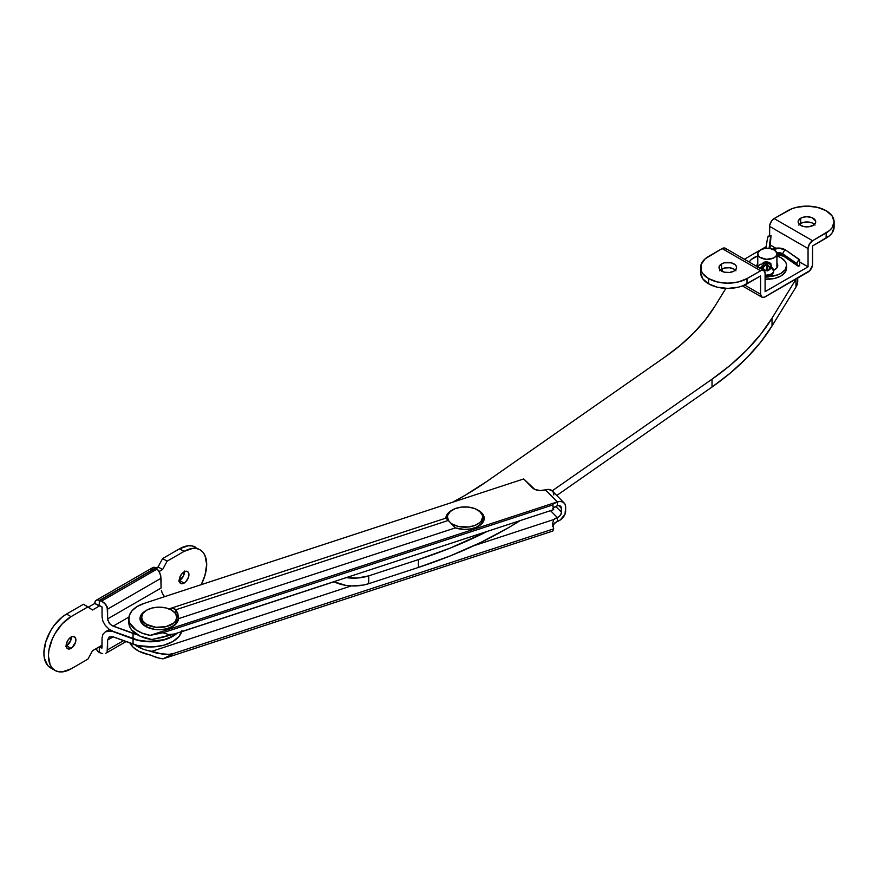 <?xml version="1.0" encoding="UTF-8"?>
<svg xmlns="http://www.w3.org/2000/svg" width="878" height="878" viewBox="0 0 878 878"><rect width="100%" height="100%" fill="white"/><g stroke="black" fill="none" stroke-linecap="round" stroke-linejoin="round"><path stroke-width="1.32" d="M450.403 522.684L452.598 524.814L452.598 524.221L458.294 526.416L468.457 526.998L474.8 525.483L479.651 522.684L481.276 520.928L482.615 517.043A17.582 10.152 180 0 1 471.76 526.416A17.582 10.152 180 0 1 452.598 524.221A17.582 10.152 180 0 1 451.072 523.222M448.636 520.709A17.582 10.152 180 0 1 447.44 517.043A17.582 10.152 180 0 1 458.294 507.66A17.582 10.152 180 0 1 477.456 509.866A17.582 10.152 180 0 1 482.615 517.043L482.274 515.057L479.651 511.402L474.8 508.603L468.457 507.078L461.598 507.078L455.254 508.603L450.403 511.402L447.78 515.057L447.44 517.043L448.779 520.928M478.005 526.504A17.582 10.152 0 0 0 482.615 519.655L481.276 523.54L477.456 526.833M140.063 619.122L142.137 614.863A19.184 11.074 0 0 0 140.052 619.264M169.805 608.652L172.593 608.213L175.885 609.749L175.885 614.095L175.885 609.749L448.351 520.424L445.87 518.141A19.184 11.074 180 0 1 452.049 510.184L446.902 514.706L445.848 518.261M170.738 608.366L174.36 608.663L175.885 609.749L177.861 613.579L178.388 618.694A19.184 11.074 180 0 1 164.032 629.328A19.184 11.074 180 0 1 142.521 624.082A19.184 11.074 180 0 1 140.019 618.617A19.184 11.074 180 0 1 146.231 610.462L142.06 613.645L140.195 617.091L140.359 620.702L142.521 624.082L146.45 626.892L154.715 629.383L160.948 629.647L166.996 628.736L174.338 625.421L177.323 622.25L178.388 618.694L455.32 527.897L464.264 529.412L470.465 528.962L476.085 527.393L482.176 523.31L484.03 519.864L483.032 514.519L477.775 510.074M446.529 516.703L447.956 514.596A19.184 11.074 0 0 0 446.013 518.163M478.005 510.184A19.184 11.074 180 0 1 481.704 512.873A19.184 11.074 180 0 1 484.206 518.349A19.184 11.074 180 0 1 474.559 527.952A19.184 11.074 180 0 1 455.32 527.897L446.375 518.448M552.449 523.99L553.7 528.852L552.811 531.047L162.968 658.862L552.811 531.047L553.7 528.852L174.195 653.276L168.938 654.395L163.33 654.428L151.872 651.3L351.277 585.922L151.872 651.3A30.379 17.538 180 0 1 134.806 644.726L143.553 649.303L157.568 653.386L168.938 654.395L174.195 653.276L553.7 528.852L552.449 523.87L553.831 519.513L473.802 545.743L553.831 519.513L557.31 517.548L550.517 510.656L557.31 517.548L559.626 516.132L561.393 513.059L561.163 506.957L559.626 505.706L557.31 505.805A9.592 5.542 0 0 0 553.831 507.758L557.31 505.805L557.31 501.887L150.204 635.365L142.269 633.17L135.75 629.767L129.79 623.007L129 620.505L129.329 615.434L132.161 610.627L137.264 606.489L144.201 603.362L523.705 478.938L534.834 489.408L540.036 490.561L545.468 489.847L557.31 501.887L552.471 504.422L553.7 509.613L174.195 634.037L553.7 509.613L552.811 504.938L162.968 632.753L552.811 504.938L553.173 503.687L557.31 501.887L557.31 505.805A4.796 3.402 -44.5 0 1 560.724 506.354A4.796 3.402 -44.5 0 1 561.481 508.351L561.481 512.269L555.741 506.441L561.481 512.269A4.796 3.402 -44.5 0 1 557.31 517.548L557.31 521.466L553.897 523.881L552.69 526.449M182.229 631.523L333.991 581.763L182.229 631.523M129.999 643.014A30.379 17.538 0 0 0 150.204 654.944L156.525 657.545L162.968 658.862L174.195 653.276L162.968 658.862L159.752 658.368L138.801 651.18L133.204 647.262L129.79 642.586M552.734 526.284L554.852 522.86L557.31 521.466A9.592 6.815 -44.5 0 0 565.651 510.897L565.651 506.99L565.015 514.102L560.493 519.82L557.31 521.466L557.31 517.548A9.592 5.542 180 0 0 553.831 519.513L552.449 523.87M128.825 622.315L130.054 627.463L131.645 629.91L139.865 636.056L151.872 639.546L163.33 637.132L174.195 634.037L168.763 634.564L162.968 632.753L150.204 635.365L557.31 501.887L560.493 501.437L563.204 502.249L565.015 504.191L565.651 506.99A9.592 6.815 -44.5 0 0 564.148 502.995A9.592 6.815 -44.5 0 0 557.31 501.887L545.468 489.847A9.592 5.542 180 0 1 532.386 487.773L523.705 478.938L144.201 603.362A30.379 17.538 180 0 0 128.825 618.617L128.825 622.535A30.379 17.538 0 0 0 151.872 639.546L174.195 634.037L168.763 634.564L162.968 632.753L150.204 635.365A30.379 17.538 180 0 1 128.825 618.617M553.788 507.78L552.822 508.417M553.809 494.951L553.173 492.152M552.405 491.054L548.662 489.397L545.468 489.847A9.592 6.815 135.5 0 1 552.306 490.956L564.148 502.995M178.388 618.694L455.32 527.897L448.351 520.424L175.885 609.749L177.861 613.579L178.388 618.518M484.063 518.283L484.173 518.997A19.184 11.074 0 0 0 482.099 514.596M483.24 516.165L481.704 514.179M178.234 618.551L178.355 619.264A19.184 11.074 0 0 0 176.269 614.863M177.411 616.433L175.885 614.446M558.748 505.574L561.481 508.351L558.748 505.574M71.272 636.309L70.547 640.94L66.508 645.769L71.03 648.381A6.87 3.973 -60 0 1 67.595 648.721A6.87 3.973 -60 0 1 66.541 643.212A6.87 3.973 -60 0 1 71.03 637.154L68.33 639.656L66.541 643.212L66.541 647.503L68.33 648.985L71.974 647.723L75.519 642.323L75.892 639.952L75.069 637.307L72.885 636.506L71.03 637.154A6.87 3.973 -60 0 1 74.465 636.813A6.87 3.973 -60 0 1 75.519 642.323A6.87 3.973 -60 0 1 71.03 648.381L66.508 645.769A6.87 3.973 120 0 0 71.359 636.978M184.314 571.04L183.59 575.672L179.551 580.501L184.073 583.113A6.87 3.973 -60 0 1 180.638 583.453A6.87 3.973 -60 0 1 179.584 577.943A6.87 3.973 -60 0 1 184.073 571.885L181.373 574.388L179.299 579.162L179.584 582.235L181.373 583.727L184.073 583.113L185.927 581.609L188.561 577.055L188.935 574.695L188.112 572.05L186.773 571.271L184.073 571.885A6.87 3.973 -60 0 1 187.508 571.545A6.87 3.973 -60 0 1 188.561 577.055A6.87 3.973 -60 0 1 184.073 583.113L179.551 580.501A6.87 3.973 120 0 0 184.402 571.71M137.846 634.871L112.055 625.663L109.223 623.193L107.599 618.913L161.069 588.04L160.773 575.781L158.688 570.777L156.163 568.033L158.073 566.925L162.595 569.537L167.116 561.185L162.595 558.573L179.551 548.783L184.073 551.395L167.116 561.185L162.595 558.573L158.073 566.925L162.595 569.537L159.148 571.523L162.595 569.537L167.116 561.185L184.073 551.395L192.721 548.388L196.628 548.541L200.052 549.815L192.106 545.929L188.199 545.776L179.551 548.783L162.595 558.573L158.073 566.925L156.163 568.033L157.217 568.988L101.508 601.156L105.81 604.404L107.599 609.123L161.069 578.251L161.069 588.04L107.599 618.913L107.599 609.123L161.069 578.251L159.939 573.158L157.217 568.988L101.508 601.156L99.84 600.541L155.812 567.737A7.035 4.061 -120 0 0 152.75 567.627L96.229 600.256A7.035 4.061 60 0 1 99.291 600.365L156.163 568.033L154.045 567.298L152.585 567.726L151.378 569.833M137.451 634.772A31.97 18.46 180 0 1 133.061 633.433L113.141 626.157L128.956 617.025L113.141 626.157L110.057 624.148L107.709 619.967L107.138 606.753L103.834 602.44L99.291 600.365L99.291 606.083L94.769 603.471L99.84 605.765L92.508 610.001L83.465 604.262L66.508 614.051L83.465 604.262L87.987 606.863L71.03 616.652A31.97 18.46 -60 0 0 50.145 644.836A31.97 18.46 -60 0 0 55.04 670.452A31.97 18.46 -60 0 0 71.03 668.871L87.987 659.082L92.508 650.73L99.291 646.812L99.291 652.53A7.035 4.061 60 0 1 96.009 648.71L98.391 651.816L101.508 653.364L99.291 652.53L99.291 646.812L99.84 647.536L102.057 646.252L99.84 647.536L102.013 648.008L102.057 638.032L101.892 648.129L99.291 646.812L102.057 645.209L92.508 650.73L87.987 659.082L71.03 668.871L62.382 671.879L58.475 671.725L55.04 670.452L52.23 668.114L50.145 664.811L48.422 655.811L48.861 650.466L52.23 639.107L55.04 633.532L62.382 623.643L71.03 616.652L87.987 606.863L92.508 610.001L99.291 606.083L99.291 600.365L97.535 599.926L95.515 600.881L94.769 603.471L88.393 607.148L94.769 603.471A7.035 4.061 60 0 1 96.229 600.256M66.508 614.051L62.097 617.091L53.953 625.696L50.518 630.92L45.623 642.224L43.9 653.21L44.339 658.05L47.708 665.513L50.518 667.84A31.97 18.46 120 0 1 45.623 642.224A31.97 18.46 120 0 1 66.508 614.051L71.03 616.652L66.508 614.051M66.179 645.945A6.87 3.973 120 0 0 66.508 645.769L65.565 646.208M179.222 580.676A6.87 3.973 120 0 0 179.551 580.501L178.596 580.94M200.052 549.815L202.873 552.141L204.958 555.445L206.681 564.444L204.958 575.43L201.183 584.682A31.97 18.46 -60 0 0 200.052 549.815A31.97 18.46 -60 0 0 184.073 551.395L179.551 548.783A31.97 18.46 120 0 1 195.531 547.203M164.57 596.458L163.648 596.985L164.57 596.458L163.89 595.734L164.57 596.458M102.693 653.682L101.508 653.364L102.693 653.682M105.81 653.254L126.048 641.577M181.691 631.578A31.97 18.46 0 0 1 133.061 644.134L133.061 638.91L113.141 631.633L133.061 638.91A31.97 18.46 180 0 0 177.389 632.994L168.653 638.372L158.973 641.061L142.971 641.302L133.061 638.91L133.061 644.134L113.141 636.857L109.223 636.956L107.599 640.051L109.223 636.956L113.141 636.857L107.599 640.051L107.599 649.841L123.524 640.655L107.599 649.841L107.138 651.871L107.599 640.051L113.141 636.857L137.846 645.571L153.694 646.877L164.01 645.176L172.768 641.588L178.98 636.528L181.933 630.569M113.141 631.633L110.979 631.052L113.141 631.633M99.631 605.732L102.057 607.093L102.057 616.883L102.013 606.885L99.631 605.732M113.141 631.37L137.846 640.084L148.305 641.478L164.01 639.689L172.768 636.111L176.939 633.137A31.97 18.46 0 0 1 133.061 638.657L113.141 631.37L108.894 629.032L105.305 625.454L102.902 621.185L102.057 616.883L102.902 621.185L105.305 625.454L108.894 629.032L113.141 631.37M108.894 630.887L110.979 631.052L105.305 631.831L108.894 630.887M102.902 634.344L105.305 631.831L102.902 634.344L102.057 638.032L102.902 634.344M163.231 594.834L162.09 592.672L163.231 594.834M161.332 590.279L162.09 592.672L161.332 590.279M133.061 633.433L133.061 638.657L133.061 633.433M146.769 624.488L146.769 627.046L146.769 624.488L155.768 627.265L165.931 626.694L173.822 622.952L175.446 621.196L176.785 617.311A17.582 10.152 180 0 1 165.931 626.694A17.582 10.152 180 0 1 146.769 624.488A17.582 10.152 180 0 1 141.621 617.311L142.96 621.196L146.769 624.488M171.638 610.133A17.582 10.152 180 0 1 176.785 617.311L175.446 613.426L171.638 610.133L165.931 607.927L159.203 607.159L152.476 607.927L146.769 610.133L142.96 613.426L141.621 617.311A17.582 10.152 180 0 1 152.476 607.927A17.582 10.152 180 0 1 171.638 610.133M172.176 626.771A17.582 10.152 0 0 0 176.785 619.923L175.446 623.808L171.638 627.101M146.769 627.101L142.96 623.808L141.621 619.923A17.582 10.152 0 0 0 146.231 626.771M486.697 481.55L465.066 495.335L452.521 502.282A353.296 203.97 180 0 0 486.697 481.55L665.195 356.863L486.697 481.55M345.647 577.515L357.467 578.009L368.716 575.869L418.422 559.615L450.381 548.015L487.257 531.399A414.043 239.046 180 0 1 418.422 559.615L418.422 567.44L450.381 555.851L480.387 542.626L508.175 527.876L520.171 520.599A414.043 239.046 0 0 1 418.422 567.44L368.716 583.694L418.422 567.44L418.422 559.615L368.716 575.869A30.379 17.538 180 0 1 346.294 577.614M797.729 281.201A30.379 17.538 0 0 1 795.973 287.084L795.973 279.248L772.025 318.154L772.025 325.979L795.973 287.084L772.025 325.979A350.102 202.127 0 0 1 712.014 387.033L712.014 379.208L712.014 387.033L556.762 495.488L712.014 387.033L730.43 372.963L746.64 358.026L760.546 342.321L772.025 325.979L772.025 318.154A350.102 202.127 180 0 1 712.014 379.208L552.196 490.846L712.014 379.208L730.43 365.138L746.64 350.19L760.546 334.496L772.025 318.154L796.17 278.93A30.379 17.538 180 0 1 795.973 279.248L795.973 287.084L797.718 281.838L797.729 278.03M725.886 288.368L714.78 306.4L705.297 319.91L693.807 332.883L680.406 345.23L665.195 356.863A289.356 167.061 180 0 0 714.78 306.4L725.886 288.368M333.849 581.686L345.647 585.341L351.507 585.933L363.272 585.088L368.716 583.694L368.716 575.869L368.716 583.694A30.379 17.538 0 0 1 333.849 581.686M814.466 224.428A8.791 5.081 -0 0 0 800.703 223.451L800.703 218.227A8.791 5.081 180 0 1 810.284 217.129A8.791 5.081 180 0 1 815.717 221.816A8.791 5.081 180 0 1 813.138 225.405L815.552 222.803L815.552 220.828L811.81 217.59L806.926 216.734L803.557 217.129L800.703 218.227L798.3 220.828L798.3 222.803L799.617 224.636L803.557 226.502L808.638 226.787L813.138 225.405A8.791 5.081 180 0 1 803.557 226.502A8.791 5.081 180 0 1 798.135 221.816A8.791 5.081 180 0 1 800.703 218.227L800.703 223.451L803.557 222.343L808.638 222.057L811.81 222.814L815.047 225.097M735.336 270.106A8.791 5.081 -0 0 0 721.573 269.129L721.573 263.905A8.791 5.081 180 0 1 731.154 262.807A8.791 5.081 180 0 1 736.587 267.494A8.791 5.081 180 0 1 734.008 271.082L736.422 268.492L736.422 266.506L735.105 264.673L731.154 262.807L724.427 262.807L721.573 263.905L719.17 266.506L719.675 269.436L724.427 272.191L729.508 272.476L734.008 271.082A8.791 5.081 180 0 1 724.427 272.191A8.791 5.081 180 0 1 719.005 267.494A8.791 5.081 180 0 1 721.573 263.905L721.573 269.129L724.427 268.031L729.508 267.746L734.008 269.129L735.918 270.775M700.622 272.718L700.622 267.494A27.174 15.694 180 0 0 708.579 278.589L708.579 283.813A27.174 15.694 0 0 0 747.013 283.813L747.013 278.589A27.174 15.694 180 0 1 708.579 278.589L708.579 283.813A27.174 15.694 0 0 1 700.622 272.718L702.685 278.721L708.579 283.813L717.392 287.216L727.796 288.412L738.2 287.216L742.898 285.767L760.578 275.977L760.578 294.262L744.621 285.043L760.578 294.262L761.906 297.181L764.211 297.28L809.779 270.665L812.49 265.31L812.578 245.961L829.523 235.754L832.037 233.043L834.1 227.04A27.174 15.694 -0 0 1 826.143 238.125L826.143 232.911L812.578 240.737L774.144 218.556L791.824 208.766L796.522 207.318L806.926 206.121L817.319 207.318L826.143 210.72L832.037 215.812L834.1 221.816L832.037 227.819L829.523 230.53L812.578 240.737L809.373 244.117L808.056 248.573L808.056 266.846L799.682 262.017L808.056 266.846L765.1 291.65L765.1 273.376L763.772 270.446L761.456 270.347L747.013 278.589L738.2 281.992L727.796 283.188L717.392 281.992L708.579 278.589L702.685 273.508L701.138 270.556L701.138 264.443L705.199 258.78L722.144 248.573L760.578 270.764L747.013 278.589L747.013 283.813L760.578 275.977L760.578 294.262A6.398 3.688 -60 0 0 761.906 297.181A6.398 3.688 -60 0 0 765.1 296.863L808.056 272.07A6.398 3.688 -60 0 0 812.578 264.234L812.578 245.961L826.143 238.125L826.143 232.911A27.174 15.694 180 0 0 834.1 221.816L834.1 227.04M719.675 270.775L721.573 269.129A8.791 5.081 0 0 0 720.256 270.106M722.144 271.39L722.144 268.833L722.144 271.39M798.804 225.097L800.703 223.451A8.791 5.081 0 0 0 799.386 224.428M775.812 248.233L770.489 245.16L775.812 248.233M834.1 221.816A27.174 15.694 180 0 0 826.143 210.72A27.174 15.694 180 0 0 787.709 210.72L774.144 218.556L771.63 220.883L769.71 225.317L769.622 235.699L769.622 226.381L808.056 248.573L808.056 266.846L765.1 291.65L765.1 273.376A6.398 3.688 -60 0 0 763.772 270.446A6.398 3.688 -60 0 0 760.578 270.764L722.144 248.573L708.579 256.409A27.174 15.694 180 0 0 700.622 267.494M744.368 259.24L760.513 249.912L744.368 259.24M760.633 249.846L766.198 246.63L760.633 249.846M760.578 264.234A9.592 5.542 180 0 0 757.944 267.077L757.769 268.152M726.325 249.385L724.657 248.002L722.144 248.573A6.398 3.688 120 0 1 725.338 248.254L763.772 270.446M769.622 226.381L808.056 248.573A6.398 3.688 -60 0 1 812.578 240.737L774.144 218.556A6.398 3.688 120 0 0 769.622 226.381M767.471 269.7L766.527 269.755L767.471 269.7M771.312 266.144L771.411 265.343M771.027 263.927L770.566 263.356L771.027 263.927M769.951 262.884L769.227 262.5L769.951 262.884M768.382 262.215L767.471 262.017L768.382 262.215M766.527 261.918L767.471 262.017L766.527 261.918M776.909 254.28L776.909 267.9L776.898 253.193L774.703 250.23L770.039 248.474L764.475 248.507L759.876 250.329L757.802 253.314A9.592 5.542 180 0 1 767.778 248.265A9.592 5.542 180 0 1 776.953 253.797A9.592 5.542 180 0 1 776.909 254.28A9.592 5.542 180 0 1 766.944 259.328A9.592 5.542 180 0 1 757.769 253.797A9.592 5.542 180 0 1 757.802 253.314L758.208 255.454L760.008 257.353L766.527 259.306L773.529 258.033L775.867 256.354L776.909 254.28M764.694 262.028L765.583 261.918L764.694 262.028M763.191 262.544L763.882 262.237L763.191 262.544M762.214 263.477L761.95 264.113L762.214 263.477M761.863 264.849L761.95 264.113M757.132 266.616A10.393 6.003 180 0 1 756.968 265.54A10.393 6.003 180 0 1 757.769 263.235L757.165 266.714M757.165 266.978L757.758 265.858A10.393 6.003 0 0 0 757.275 266.692M786.545 268.152L785.086 272.389L780.926 275.988L774.703 278.381L765.1 279.149A19.184 11.074 0 0 0 786.545 268.152L786.545 265.54A19.184 11.074 180 0 1 769.874 276.515L778.018 274.748L780.926 273.376L785.086 269.776L786.545 265.54L786.172 263.378L785.086 261.304L780.926 257.704A19.184 11.074 180 0 1 786.545 265.54M780.926 257.704L776.953 255.948A19.184 11.074 180 0 1 780.926 257.704M757.769 255.948L751.403 259.383L749.175 262.017A19.184 11.074 180 0 1 757.769 255.948M773.573 270.347A10.393 6.003 180 0 0 777.754 265.54A10.393 6.003 180 0 0 776.953 263.235L777.754 265.54L776.964 267.834L773.134 270.534M777.502 266.846A10.393 6.003 0 0 0 776.953 265.847L777.546 266.978M765.1 275.023A7.353 4.247 0 0 0 773.573 271.192A3.194 2.601 -171.4 0 0 770.39 268.427A4.16 2.404 180 0 1 765.89 270.611A4.16 2.404 180 0 1 762.104 268.009A3.194 2.601 -171.4 0 0 760.238 268.405A3.194 2.601 8.6 0 1 762.104 268.009A4.16 2.404 180 0 1 763.619 266.352A3.194 1.646 -115.2 0 0 762.258 266.078A3.194 1.646 64.8 0 1 763.619 266.352L762.104 268.009L763.07 269.755L765.89 270.611L769.49 269.722L770.379 267.944L767.844 265.046L767.668 262.05L767.482 263.235A3.194 2.601 8.6 0 1 770.675 266.001L770.675 266.155A4.796 2.766 180 0 1 770.675 266.001L770.994 263.872L770.675 266.001A3.194 2.601 -171.4 0 0 767.482 263.235A7.99 4.609 0 0 0 769.391 266.649A3.194 1.975 -56.2 0 1 771.169 266.594A3.194 1.975 -56.2 0 1 771.817 268.053A7.353 4.247 180 0 1 773.606 270.83A7.353 4.247 180 0 1 773.573 271.192A7.353 4.247 180 0 1 765.1 275.023M773.606 271.598A7.353 4.247 180 0 1 773.573 271.982A3.194 2.601 8.6 0 1 773.551 272.323A3.194 2.601 -171.4 0 0 773.573 271.982A7.353 4.247 180 0 1 765.1 275.802A7.353 4.247 0 0 0 773.573 271.982L773.573 271.192L773.573 271.982A7.353 4.247 0 0 0 773.606 271.609A7.353 4.247 0 0 0 773.573 271.236M762.587 268.031A3.677 2.118 180 0 1 763.619 266.725L763.619 269.7L763.619 266.725L765.912 264.805L766.944 262.555A11.831 6.826 180 0 1 763.619 266.725L762.587 268.031A3.677 2.118 180 0 0 762.576 268.218A3.677 2.118 180 0 0 766.088 270.336A3.677 2.118 180 0 0 769.907 268.405L768.612 269.842L765.923 270.325L763.432 269.579L762.587 268.031M769.282 267.022A11.831 6.826 180 0 1 767.218 263.159A11.831 6.826 180 0 1 767.262 262.566L767.602 264.893L769.282 267.022A3.677 2.118 180 0 1 769.929 268.218A3.677 2.118 180 0 1 769.907 268.405L769.282 267.022L769.282 269.414L769.282 267.022M767.218 263.159L767.218 269.162A11.831 6.826 0 0 0 767.361 270.237M765.912 270.808L766.944 268.558L767.032 261.962L766.944 268.558A11.831 6.826 0 0 1 766.253 270.336M769.095 248.342L771.027 235.611L769.995 248.463L771.027 235.611L768.459 236.248L767.526 238.048A3.194 2.601 -171.4 0 1 767.548 237.729A3.194 2.601 -171.4 0 1 770.708 235.6L769.095 248.342M771.093 264.037L770.752 266.253M782.913 254.719A6.08 3.512 0 0 0 776.942 253.555A6.08 3.512 0 0 1 782.913 254.719L782.913 253.94L782.913 254.719A3.194 1.997 124.5 0 0 783.549 256.167A3.194 1.997 -55.5 0 1 782.913 254.719L796.994 264.41L796.994 263.63L796.994 264.41L782.913 254.719M771.949 249.659L779.51 248.276L785.36 250.142A3.194 1.997 124.5 0 0 782.913 253.94A6.08 3.512 180 0 0 776.789 252.787A6.08 3.512 180 0 1 782.913 253.94L796.994 263.63L797.707 261.435L799.682 259.712L799.682 265.716L797.707 265.913L796.994 264.41A3.194 1.997 -55.5 0 0 797.63 265.858A3.194 1.997 -55.5 0 0 799.441 265.836L799.682 259.712L785.601 250.021L782.265 248.551L778.149 248.046L771.74 249.517M772.541 249.132A9.592 5.542 180 0 1 785.601 250.021L799.441 259.833A3.194 1.997 -55.5 0 0 796.994 263.63L782.913 253.94A3.194 1.997 -55.5 0 1 785.36 250.142A9.274 5.356 0 0 0 772.827 249.242M767.35 261.995L767.262 262.566L767.35 261.995M766.724 261.929L766.231 264.091L763.619 266.352A7.99 4.609 0 0 0 766.527 263.18A3.194 2.601 -171.4 0 0 763.377 265.255A3.194 2.601 8.6 0 1 766.527 263.18L766.724 261.929M765.089 276.526L767.504 276.504L769.94 275.33M776.8 254.302L782.122 254.719M767.262 268.569L767.602 270.896M770.39 268.427A3.194 2.601 8.6 0 1 773.573 271.192A7.353 4.247 0 0 0 773.606 270.819C773.748 269.755 772.947 268.339 771.169 266.605A3.194 1.975 123.8 0 0 769.391 266.649A4.16 2.404 180 0 1 770.39 268.427M761.599 267.538A3.194 1.646 64.8 0 1 762.258 266.078L763.366 265.31A3.194 2.601 8.6 0 0 763.344 265.628M482.615 517.043L482.615 519.655M447.44 517.043L447.44 519.655M445.892 518.13L170.145 608.531M109.454 629.438L105.305 631.831M55.04 670.452L50.518 667.84M176.785 617.311L176.785 619.923M141.621 617.311L141.621 619.923M742.426 285.943L761.906 297.181M776.953 267.845L776.953 253.819M757.769 266.978L757.769 253.797M759.755 268.119L762.258 266.078M773.606 270.83L773.551 272.301L771.279 275.769L768.393 276.976L765.1 277.141M776.953 254.883L783.549 256.167L797.63 265.858M763.377 265.255L763.827 262.259M765.945 248.32L767.548 237.729"/></g></svg>
